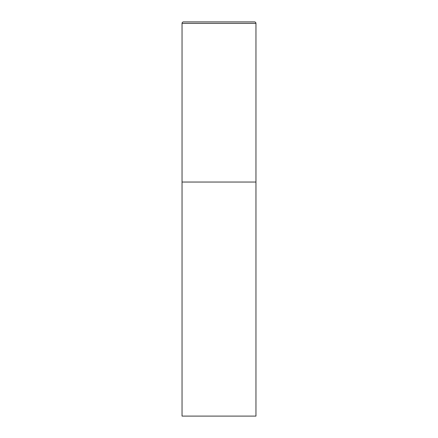 <?xml version="1.0" encoding="UTF-8"?>
<svg xmlns="http://www.w3.org/2000/svg" width="438" height="438" viewBox="0 0 438 438"><rect width="100%" height="100%" fill="white"/><g stroke="black" fill="none" stroke-linecap="round" stroke-linejoin="round"><path stroke-width="0.66" d="M182.044 23.378L182.044 416.1L255.956 416.1L255.956 182.044L182.044 182.044L255.956 182.044L255.956 23.378A1.478 1.478 0 0 0 254.478 21.9L183.522 21.9A1.478 1.478 0 0 0 182.044 23.378L255.956 23.378"/></g></svg>

